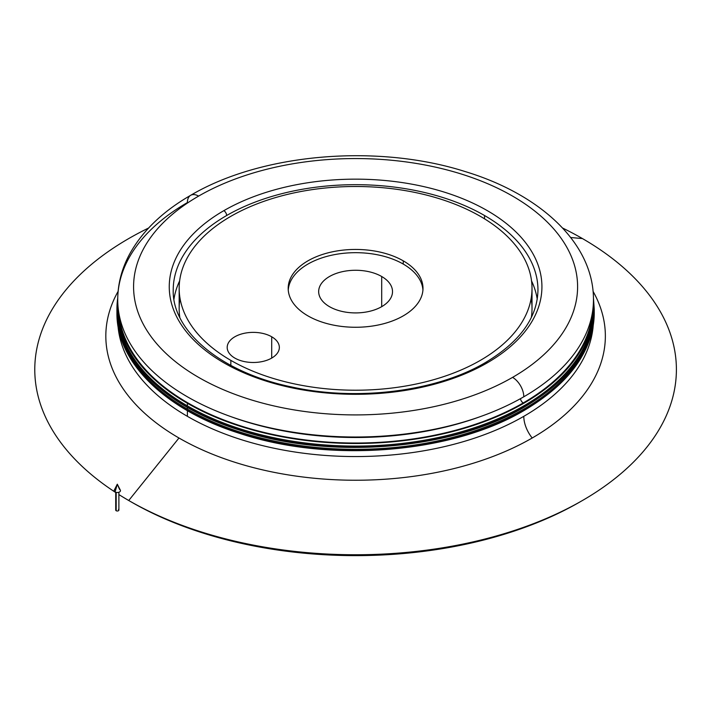 <?xml version="1.0" encoding="UTF-8"?>
<svg xmlns="http://www.w3.org/2000/svg" width="712" height="712" viewBox="0 0 712 712"><rect width="100%" height="100%" fill="white"/><g stroke="black" fill="none" stroke-linecap="round" stroke-linejoin="round"><path stroke-width="1.07" d="M524.352 406.828A238.662 137.79 0 0 0 594.253 309.391A238.662 137.79 180 0 1 524.352 406.828A0.792 0.454 -120 0 0 523.792 405.858A0.792 0.454 60 0 1 524.352 406.828A238.662 137.79 180 0 1 264.259 436.696A238.662 137.79 180 0 1 116.928 309.391A238.662 137.79 0 0 0 264.259 436.696A238.662 137.79 0 0 0 524.352 406.828A0.792 0.454 60 0 1 524.183 407.193A0.792 0.454 -120 0 0 524.352 406.828M593.452 307.45A237.87 137.336 180 0 1 523.792 405.858A237.87 137.336 180 0 1 187.39 405.858A237.87 137.336 180 0 1 117.729 307.45M524.352 410.067A238.662 137.79 0 0 0 594.253 312.63A238.662 137.79 180 0 1 524.352 410.067A0.792 0.454 -120 0 0 523.792 409.097A0.792 0.454 60 0 1 524.352 410.067A238.662 137.79 180 0 1 264.259 439.936A238.662 137.79 180 0 1 116.928 312.63A238.662 137.79 0 0 0 264.259 439.936A238.662 137.79 0 0 0 524.352 410.067A0.792 0.454 60 0 1 524.183 410.423A0.792 0.454 -120 0 0 524.352 410.067M589.83 335.886A237.87 137.336 180 0 1 523.792 409.097A237.87 137.336 180 0 1 187.39 409.097A237.87 137.336 180 0 1 121.352 335.886A237.87 137.336 0 0 0 187.39 409.097L187.39 407.415L187.39 409.097A237.87 137.336 0 0 0 523.792 409.097A237.87 137.336 0 0 0 589.83 335.886M230.982 416.662A233.118 134.586 0 0 0 480.199 416.662A233.118 134.586 180 0 1 230.982 416.662M234.827 358.074A26.077 15.059 0 0 0 263.244 361.34A26.077 15.059 0 0 0 279.344 347.429A26.077 15.059 0 0 0 271.708 336.785L271.708 358.074L271.708 336.785A26.077 15.059 0 0 0 243.29 333.519A26.077 15.059 0 0 0 227.19 347.429A26.077 15.059 0 0 0 234.827 358.074A26.077 15.059 180 0 1 234.827 336.785A26.077 15.059 180 0 1 271.708 336.785A26.077 15.059 180 0 1 271.708 358.074A26.077 15.059 180 0 1 234.827 358.074M381.703 306.667L381.703 276.514A36.926 21.324 0 0 0 341.457 271.895A36.926 21.324 0 0 0 318.656 291.591A36.926 21.324 0 0 0 329.478 306.667A36.926 21.324 0 0 0 369.724 311.286A36.926 21.324 0 0 0 392.517 291.591A36.926 21.324 0 0 0 381.703 276.514L381.703 306.667M288.253 289.971A67.4 38.911 180 0 1 331.098 255.341A67.4 38.911 180 0 1 403.25 264.072L403.25 260.841A67.4 38.911 0 0 0 329.798 252.404A67.4 38.911 0 0 0 288.191 288.351A67.4 38.911 0 0 0 307.931 315.87A67.4 38.911 0 0 0 381.383 324.298A67.4 38.911 0 0 0 422.99 288.351A67.4 38.911 0 0 0 403.25 260.841L403.25 264.072A67.4 38.911 180 0 1 422.928 289.971A67.4 38.911 0 0 0 403.25 264.072A67.4 38.911 0 0 0 331.098 255.341A67.4 38.911 0 0 0 288.253 289.971M230.839 365.398L230.839 360.379A176.425 101.861 180 0 1 179.166 288.351A176.425 101.861 180 0 1 288.075 194.251A176.425 101.861 180 0 1 480.342 216.332A176.425 101.861 180 0 1 532.015 288.351A176.425 101.861 180 0 1 423.106 382.46A176.425 101.861 180 0 1 230.839 360.379L230.839 365.398M179.166 288.351L179.166 308.581A176.425 101.861 0 0 0 179.842 317.49A176.425 101.861 180 0 1 180.038 298.47M173.951 299.173A182.37 105.287 180 0 1 179.638 280.893A182.37 105.287 0 0 0 173.951 299.173M484.543 218.842L484.543 215.522A182.37 105.287 0 0 0 226.639 215.522A182.37 105.287 0 0 0 173.221 289.971A182.37 105.287 180 0 1 226.639 215.522A3.961 2.287 -120 0 0 223.835 210.663A186.33 107.574 0 0 0 223.835 362.8A186.33 107.574 0 0 0 487.346 362.8A3.961 2.287 -120 0 0 485.362 362.604A3.961 2.287 60 0 1 487.346 362.8A186.33 107.574 0 0 0 487.346 210.663A186.33 107.574 0 0 0 223.835 210.663A3.961 2.287 60 0 1 226.639 215.522A182.37 105.287 180 0 1 484.543 215.522A182.37 105.287 180 0 1 537.961 289.971A182.37 105.287 0 0 0 484.543 215.522L484.543 218.842M523.792 396.789A15.86 9.158 -120 0 0 512.578 377.369A222.01 128.178 180 0 1 198.603 377.369A222.01 128.178 180 0 1 198.603 196.103A15.86 9.158 -120 0 0 190.674 195.31A15.86 9.158 60 0 1 198.603 196.103A222.01 128.178 180 0 1 512.578 196.103A222.01 128.178 180 0 1 512.578 377.369A15.86 9.158 60 0 1 523.792 396.789A237.87 137.336 0 0 0 593.461 299.681C593.737 243.442 540.435 194.278 464.972 171.503C377.298 143.61 261.535 153.356 190.674 195.31C162.389 211.597 141.884 231.489 129.166 254.967C121.601 269.305 117.783 284.213 117.72 299.681A237.87 137.336 0 0 0 264.561 426.559A237.87 137.336 0 0 0 523.792 396.789A237.87 137.336 180 0 1 187.39 396.789A237.87 137.336 180 0 1 187.39 202.573A15.86 9.158 60 0 1 190.674 195.31M117.72 306.16L117.72 308.75A237.87 137.336 0 0 0 187.39 405.858L187.39 403.268A237.87 137.336 180 0 1 117.72 306.16A237.87 137.336 180 0 1 117.783 302.92A237.87 137.336 0 0 0 187.39 403.268L187.39 405.858A237.87 137.336 0 0 0 523.792 405.858A237.87 137.336 0 0 0 593.461 308.75L593.461 306.16A237.87 137.336 180 0 1 446.62 433.038A237.87 137.336 180 0 1 187.39 403.268A237.87 137.336 0 0 0 449.201 432.407A237.87 137.336 0 0 0 593.399 302.92A237.87 137.336 180 0 1 593.461 306.16M187.39 416.333L187.39 410.655L187.39 416.333A237.87 137.336 180 0 1 117.97 325.562A237.87 137.336 0 0 0 187.39 416.333A237.87 137.336 0 0 0 523.792 416.333A237.87 137.336 180 0 1 187.39 416.333M532.202 438.005A23.79 13.733 60 0 1 523.792 416.333A23.79 13.733 -120 0 0 532.202 438.005A249.761 144.198 180 0 1 178.979 438.005A249.761 144.198 0 0 0 532.202 438.005A249.761 144.198 0 0 0 593.078 291.386A249.761 144.198 180 0 1 532.202 438.005M118.103 291.386A249.761 144.198 0 0 0 178.979 438.005A249.761 144.198 180 0 1 118.103 291.386M581.143 501.248A317.16 183.109 180 0 1 131.32 501.996L128.739 500.509L178.979 438.005L128.739 500.509L131.32 501.996A317.16 183.109 0 0 0 579.862 501.996L582.443 500.5A320.809 185.218 180 0 1 128.739 500.509A320.809 185.218 180 0 1 128.739 500.5A320.809 185.218 180 0 1 118.886 494.564A320.809 185.218 0 0 0 128.739 500.509A320.809 185.218 0 0 0 582.434 500.509A320.809 185.218 0 0 0 582.434 238.565A320.809 185.218 0 0 0 562.614 228.045A320.809 185.218 180 0 1 582.434 238.565A320.809 185.218 180 0 1 582.443 500.5M570.704 237.514L582.434 238.565L570.704 237.514M148.559 228.045A320.809 185.218 0 0 0 115.718 492.526A320.809 185.218 180 0 1 148.559 228.045M118.77 312.613A237.078 136.873 0 0 0 270.053 433.813A237.078 136.873 0 0 0 523.231 402.939A3.961 2.287 60 0 1 520.472 398.675A3.961 2.287 -120 0 0 523.231 402.939A237.078 136.873 0 0 0 592.402 312.613A237.078 136.873 180 0 1 523.231 402.939A237.078 136.873 180 0 1 270.053 433.813A237.078 136.873 180 0 1 118.77 312.613M117.729 298.025L116.928 309.391A238.662 137.79 180 0 1 117.729 298.07M523.792 407.148A0.792 0.454 -120 0 0 524.183 407.193A0.792 0.454 60 0 1 523.792 407.148A237.87 137.336 180 0 1 187.39 407.148M116.928 312.63A238.662 137.79 180 0 1 116.937 311.019L116.928 312.63C116.145 362.052 165.184 410.041 239.882 433.457C329.727 463.343 451.96 453.464 524.183 410.423A0.792 0.454 60 0 1 523.792 410.388A0.792 0.454 -120 0 0 524.183 410.423C569.894 383.287 593.247 350.687 594.253 312.63L594.235 311.01M593.212 325.562A237.87 137.336 180 0 1 523.792 416.333A237.87 137.336 0 0 0 593.212 325.562M523.792 410.388A237.87 137.336 180 0 1 187.39 410.388M531.535 280.893A182.37 105.287 180 0 1 537.231 299.173A182.37 105.287 0 0 0 531.535 280.893M531.143 298.47A176.425 101.861 180 0 1 531.339 317.49A176.425 101.861 0 0 0 532.015 308.581L532.015 288.351M381.703 276.514A36.926 21.324 180 0 1 381.703 306.667A36.926 21.324 180 0 1 329.478 306.667A36.926 21.324 180 0 1 329.478 276.514A36.926 21.324 180 0 1 381.703 276.514M230.839 360.379A176.425 101.861 0 0 0 480.342 360.379A176.425 101.861 0 0 0 480.342 216.332A176.425 101.861 0 0 0 230.839 216.332A176.425 101.861 0 0 0 230.839 360.379M403.25 260.841A67.4 38.911 180 0 1 403.25 315.87A67.4 38.911 180 0 1 307.931 315.87A67.4 38.911 180 0 1 307.931 260.841A67.4 38.911 180 0 1 403.25 260.841M512.578 377.369A222.01 128.178 0 0 0 512.578 196.103A222.01 128.178 0 0 0 198.603 196.103A222.01 128.178 0 0 0 198.603 377.369A222.01 128.178 0 0 0 512.578 377.369M223.835 210.663A186.33 107.574 180 0 1 487.346 210.663A186.33 107.574 180 0 1 487.346 362.8A186.33 107.574 180 0 1 223.835 362.8A186.33 107.574 180 0 1 223.835 210.663M117.302 484.196L115.059 491.965A3.168 1.833 0 0 0 118.922 492.241A3.168 1.833 0 0 0 120.346 490.15L117.302 484.196L119.545 489.375A3.168 1.833 180 0 1 119.545 491.965A3.168 1.833 180 0 1 115.059 491.965L117.302 484.196L114.267 490.15A3.168 1.833 0 0 0 115.059 491.965A3.168 1.833 180 0 1 115.914 489.019M115.718 492.25L115.718 510.086A1.584 0.917 0 0 0 116.181 510.735L116.181 492.375L116.181 510.735A1.584 0.917 0 0 0 117.916 510.931A1.584 0.917 0 0 0 118.886 510.086L118.886 492.25M118.423 509.445A1.584 0.917 180 0 1 118.423 510.735A1.584 0.917 180 0 1 116.181 510.735A1.584 0.917 180 0 1 116.181 509.445M116.928 309.391C116.145 358.812 165.184 406.801 239.882 430.217C329.727 460.103 451.96 450.233 524.183 407.193C569.894 380.048 593.247 347.447 594.253 309.391L593.443 298.025M537.961 289.971C537.471 317.65 519.938 341.867 485.362 362.604C436.456 391.547 356.872 401.568 291.208 386.865C220.791 372.349 171.948 330.92 173.221 289.971"/></g></svg>
